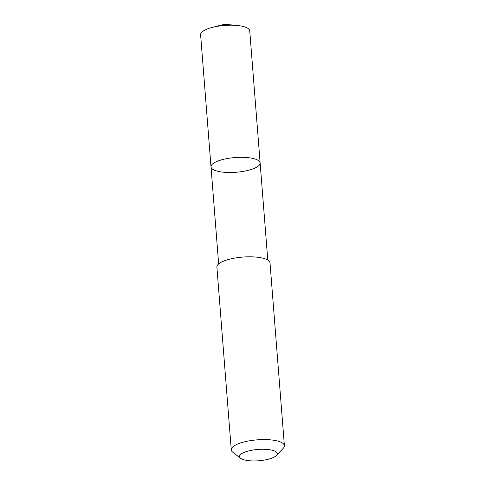 <?xml version="1.0" encoding="UTF-8"?>
<svg xmlns="http://www.w3.org/2000/svg" width="485" height="485" viewBox="0 0 485 485"><rect width="100%" height="100%" fill="white"/><g stroke="black" fill="none" stroke-linecap="round" stroke-linejoin="round"><path stroke-width="0.73" d="M212.873 169.368A24.638 7.366 -4.5 0 1 211.005 166.846A24.638 7.366 -4.5 0 1 234.995 157.564A24.638 7.366 -4.5 0 1 260.136 162.978A24.638 7.366 -4.5 0 1 240.651 171.775A24.638 7.366 -4.5 0 1 212.873 169.368M249.739 30.852A24.644 7.372 175.5 0 0 247.877 28.324A24.644 7.372 175.5 0 0 237.171 25.475A24.644 7.372 175.5 0 0 212.181 27.439A24.644 7.372 175.5 0 0 200.608 34.714L211.005 166.846A24.638 7.366 -4.5 0 1 234.995 157.564A24.638 7.366 -4.5 0 1 260.136 162.978L249.739 30.852M276.492 455.457L283.252 448.286A26.639 7.966 175.5 0 0 284.392 445.697L270.012 262.931A26.639 7.966 175.5 0 0 267.993 260.202A26.639 7.966 175.5 0 0 237.959 257.596A26.639 7.966 175.5 0 0 216.892 267.108L231.272 449.874A26.639 7.966 175.5 0 0 232.806 452.256L240.608 458.283A18.951 5.668 175.5 0 0 258.857 460.75A18.951 5.668 175.5 0 0 276.492 455.457A18.951 5.668 175.5 0 0 275.868 451.674A18.951 5.668 175.5 0 0 251.618 450.286A18.951 5.668 175.5 0 0 240.608 458.283M284.392 445.697A26.639 7.966 175.5 0 0 282.379 442.969A26.639 7.966 175.5 0 0 252.339 440.362A26.639 7.966 175.5 0 0 231.272 449.874M225.325 25.384L224.5 24.25L212.181 27.439M224.5 24.25L237.171 25.475M267.775 260.063L260.136 162.978M218.65 263.931L211.005 166.846"/></g></svg>
